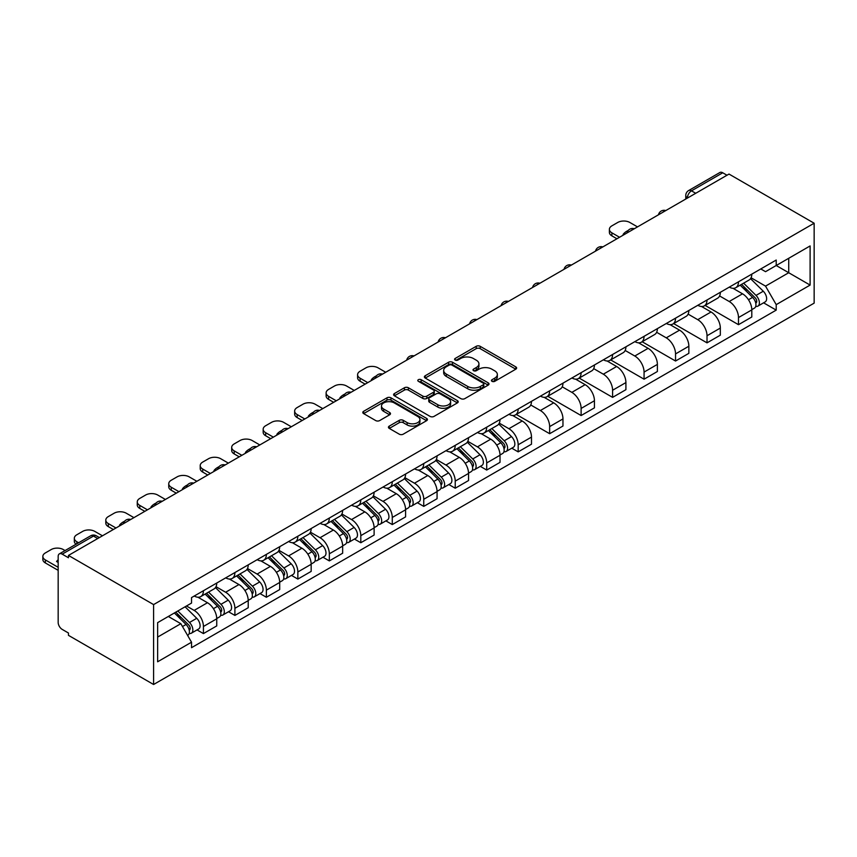 <?xml version="1.0" encoding="UTF-8"?>
<svg xmlns="http://www.w3.org/2000/svg" width="857" height="857" viewBox="0 0 857 857"><rect width="100%" height="100%" fill="white"/><g stroke="black" fill="none" stroke-linecap="round" stroke-linejoin="round"><path stroke-width="1.29" d="M492.004 381.322A1.96 1.136 0 0 0 494.778 381.322L515.818 369.174A2.796 1.618 0 0 0 516.632 368.028A2.796 1.618 0 0 0 515.818 366.892L480.166 346.314A2.796 1.618 0 0 0 476.213 346.314L455.163 358.462A1.96 1.136 0 0 0 454.596 359.254A1.96 1.136 0 0 0 455.163 360.058A1.96 1.136 0 0 0 457.938 360.058L460.659 358.483A8.966 5.174 0 0 1 473.332 358.483L476.31 360.197A8.966 5.174 0 0 1 478.934 363.861A8.966 5.174 0 0 1 476.31 367.514L473.589 369.088A1.96 1.136 0 0 0 473.01 369.892A1.96 1.136 0 0 0 473.589 370.695A1.96 1.136 0 0 0 476.353 370.695L479.084 369.121A8.966 5.174 0 0 1 491.757 369.121L494.725 370.835A8.966 5.174 0 0 1 497.349 374.488A8.966 5.174 0 0 1 494.725 378.151L492.004 379.726A1.96 1.136 0 0 0 491.425 380.519A1.96 1.136 0 0 0 492.004 381.322L492.004 379.726M389.271 426.111A2.796 1.618 0 0 0 388.446 427.257A2.796 1.618 0 0 0 389.271 428.404L399.266 434.178A2.796 1.618 0 0 0 403.229 434.178L426.604 420.68A2.796 1.618 0 0 0 427.418 419.544A2.796 1.618 0 0 0 426.604 418.398L390.953 397.819A2.796 1.618 0 0 0 386.989 397.819L363.625 411.306A2.796 1.618 0 0 0 362.8 412.453A2.796 1.618 0 0 0 363.625 413.599L375.709 420.573A2.796 1.618 0 0 0 379.662 420.573L389.667 414.799A2.796 1.618 0 0 0 390.481 413.652A2.796 1.618 0 0 0 389.667 412.506L383.679 409.046A7.488 4.328 0 0 1 381.483 405.993A7.488 4.328 0 0 1 386.111 401.997A7.488 4.328 0 0 1 394.274 402.929L417.734 416.481A7.488 4.328 0 0 1 419.93 419.544A7.488 4.328 0 0 1 415.302 423.54A7.488 4.328 0 0 1 407.139 422.597L403.229 420.337A2.796 1.618 0 0 0 399.266 420.337L389.271 426.111L389.271 428.404M153.596 604.592L68.453 555.432L729.007 174.067L814.15 223.227L153.596 604.592L153.596 684.497L814.15 303.132L814.15 223.227M460.862 398.623A2.796 1.618 0 0 0 464.826 398.623L488.19 385.125A2.796 1.618 0 0 0 489.015 383.979A2.796 1.618 0 0 0 488.19 382.843L452.539 362.254A2.796 1.618 0 0 0 448.586 362.254L425.211 375.752A2.796 1.618 0 0 0 424.397 376.898A2.796 1.618 0 0 0 425.211 378.033L460.862 398.623M419.169 381.751A1.96 1.136 0 0 1 421.151 382.029L421.151 379.694L457.392 400.615A2.796 1.618 0 0 1 458.216 401.762A2.796 1.618 0 0 1 457.392 402.908L434.028 416.395A2.796 1.618 0 0 1 430.064 416.395L394.424 395.816L404.418 390.085L404.418 387.76L394.424 393.534A2.796 1.618 0 0 0 393.599 394.67A2.796 1.618 0 0 0 394.424 395.816L394.424 393.534M404.418 390.085A2.796 1.618 0 0 1 408.382 390.085L408.382 387.76A2.796 1.618 0 0 0 404.418 387.76M408.382 387.76L422.833 396.105A2.796 1.618 0 0 0 426.797 396.105L433.428 392.27A2.796 1.618 0 0 0 434.253 391.124A2.796 1.618 0 0 0 433.428 389.989L418.377 381.301A1.96 1.136 0 0 1 417.809 380.497A1.96 1.136 0 0 1 419.019 379.447A1.96 1.136 0 0 1 421.151 379.694M68.453 555.432L68.453 557.757L62.207 554.147A5.71 3.299 -120 0 0 59.347 553.868A5.71 3.299 -120 0 0 58.169 556.482L58.169 622.407A5.71 3.299 -120 0 0 62.207 629.402L68.453 633.012L68.453 635.337L153.596 684.497M695.723 193.286L691.481 190.843A5.71 3.299 60 0 0 688.632 190.554L719.901 172.503A5.71 3.299 60 0 1 722.751 172.782L691.481 190.843A5.71 3.299 120 0 0 687.443 197.828L687.443 198.063M726.993 175.235L722.751 172.782M738.488 281.814A13.123 7.574 60 0 1 735.777 287.706L749.093 280.014A13.123 7.574 -120 0 0 751.803 274.122M719.591 295.944L729.211 301.503A13.123 7.574 60 0 1 738.488 317.572L751.803 309.891A13.123 7.574 -120 0 0 742.526 293.812L732.992 288.306M751.803 309.891L751.803 316.994L738.488 324.685L705.107 305.413M735.777 287.706A13.123 7.574 60 0 1 729.307 287.116M738.488 317.572L738.488 324.685M707.014 299.982A13.123 7.574 60 0 1 704.304 305.874L717.62 298.193A13.123 7.574 -120 0 0 720.33 292.301M673.634 323.582L707.014 342.854L720.33 335.162L720.33 328.06A13.123 7.574 -120 0 0 711.053 311.98L701.519 306.485M704.304 305.874A13.123 7.574 60 0 1 697.834 305.285M688.117 314.123L697.737 319.672A13.123 7.574 60 0 1 707.014 335.751L707.014 342.854M675.541 318.161A13.123 7.574 60 0 1 672.82 324.053L686.136 316.362A13.123 7.574 -120 0 0 688.857 310.47M642.161 341.75L675.541 361.022L688.857 353.33L688.857 346.228A13.123 7.574 -120 0 0 679.58 330.159L670.045 324.653M672.82 324.053A13.123 7.574 60 0 1 666.36 323.453M656.644 332.291L666.264 337.84A13.123 7.574 60 0 1 675.541 353.92L675.541 361.022M644.068 336.33A13.123 7.574 60 0 1 641.347 342.222L654.662 334.53A13.123 7.574 -120 0 0 657.383 328.638M610.687 359.919L644.068 379.19L657.383 371.51L657.383 364.396A13.123 7.574 -120 0 0 648.106 348.328L638.572 342.821M641.347 342.222A13.123 7.574 60 0 1 634.887 341.632M625.171 350.459L634.791 356.019A13.123 7.574 60 0 1 644.068 372.088L644.068 379.19M612.594 354.498A13.123 7.574 60 0 1 609.873 360.39L623.189 352.698A13.123 7.574 -120 0 0 625.91 346.817M579.214 378.098L612.594 397.369L625.91 389.678L625.91 382.576A13.123 7.574 -120 0 0 616.633 366.496L607.099 360.99M609.873 360.39A13.123 7.574 60 0 1 603.414 359.801M593.697 368.628L603.317 374.188A13.123 7.574 60 0 1 612.594 390.256L612.594 397.369M581.121 372.666A13.123 7.574 60 0 1 578.4 378.558L591.716 370.877A13.123 7.574 -120 0 0 594.437 364.986M547.741 396.266L581.121 415.538L594.437 407.846L594.437 400.744A13.123 7.574 -120 0 0 585.16 384.664L575.625 379.169M578.4 378.558A13.123 7.574 60 0 1 571.94 377.969M562.224 386.807L571.844 392.356A13.123 7.574 60 0 1 581.121 408.435L581.121 415.538M549.648 390.846A13.123 7.574 60 0 1 546.927 396.737L560.242 389.046A13.123 7.574 -120 0 0 562.963 383.154M516.268 414.434L549.648 433.706L562.963 426.025L562.963 418.912A13.123 7.574 -120 0 0 553.686 402.844L544.152 397.337M546.927 396.737A13.123 7.574 60 0 1 540.467 396.138M530.751 404.975L540.371 410.524A13.123 7.574 60 0 1 549.648 426.604L549.648 433.706M518.174 409.014A13.123 7.574 60 0 1 515.453 414.906L528.769 407.214A13.123 7.574 -120 0 0 531.49 401.322M511.79 448.19L518.174 451.875L531.49 444.194L531.49 437.091A13.123 7.574 -120 0 0 522.213 421.012L512.679 415.506M515.453 414.906A13.123 7.574 60 0 1 508.994 414.317M499.277 423.144L508.897 428.704A13.123 7.574 60 0 1 518.174 444.772L518.174 451.875M486.701 427.182A13.123 7.574 60 0 1 483.98 433.074L497.296 425.393A13.123 7.574 -120 0 0 500.017 419.502M480.316 466.369L486.701 470.054L500.017 462.362L500.017 455.26A13.123 7.574 -120 0 0 490.74 439.18L481.206 433.685M483.98 433.074A13.123 7.574 60 0 1 477.52 432.485M467.804 441.323L477.413 446.872A13.123 7.574 60 0 1 486.701 462.941L486.701 470.054M455.228 445.361A13.123 7.574 60 0 1 452.507 451.253L465.822 443.562A13.123 7.574 -120 0 0 468.543 437.67M448.843 484.537L455.228 488.222L468.543 480.531L468.543 473.428A13.123 7.574 -120 0 0 459.256 457.359L449.732 451.853M452.507 451.253A13.123 7.574 60 0 1 446.047 450.653M436.331 459.491L445.94 465.04A13.123 7.574 60 0 1 455.228 481.12L455.228 488.222M423.754 463.53A13.123 7.574 60 0 1 421.033 469.422L434.349 461.73A13.123 7.574 -120 0 0 437.07 455.838M417.37 502.705L423.754 506.391L437.07 498.71L437.07 491.597A13.123 7.574 -120 0 0 427.782 475.528L418.259 470.022M421.033 469.422A13.123 7.574 60 0 1 414.574 468.833M404.858 477.66L414.467 483.209A13.123 7.574 60 0 1 423.754 499.288L423.754 506.391M392.281 481.698A13.123 7.574 60 0 1 389.56 487.59L402.876 479.899A13.123 7.574 -120 0 0 405.597 474.007M385.896 520.885L392.281 524.57L405.597 516.878L405.597 509.776A13.123 7.574 -120 0 0 396.309 493.696L386.786 488.19M389.56 487.59A13.123 7.574 60 0 1 383.1 487.001M373.384 495.828L382.993 501.388A13.123 7.574 60 0 1 392.281 517.457L392.281 524.57M360.808 499.867A13.123 7.574 60 0 1 358.087 505.759L371.402 498.078A13.123 7.574 -120 0 0 374.123 492.186M354.423 539.053L360.808 542.738L374.123 535.047L374.123 527.944A13.123 7.574 -120 0 0 364.836 511.865L355.312 506.369M358.087 505.759A13.123 7.574 60 0 1 351.627 505.169M341.9 514.007L351.52 519.556A13.123 7.574 60 0 1 360.808 535.636L360.808 542.738M329.324 518.046A13.123 7.574 60 0 1 326.613 523.938L339.929 516.246A13.123 7.574 -120 0 0 342.639 510.354M322.95 557.221L329.334 560.907L342.65 553.215L342.65 546.113A13.123 7.574 -120 0 0 333.362 530.044L323.828 524.538M326.613 523.938A13.123 7.574 60 0 1 320.154 523.338M310.427 532.176L320.047 537.725A13.123 7.574 60 0 1 329.334 553.804L329.334 560.907M297.85 536.214A13.123 7.574 60 0 1 295.14 542.106L308.456 534.414A13.123 7.574 -120 0 0 311.166 528.523M291.466 575.39L297.85 579.075L311.166 571.394L311.166 564.281A13.123 7.574 -120 0 0 301.889 548.212L292.355 542.706M295.14 542.106A13.123 7.574 60 0 1 288.68 541.517M278.953 550.344L288.573 555.904A13.123 7.574 60 0 1 297.85 571.973L297.85 579.075M266.377 554.383A13.123 7.574 60 0 1 263.667 560.274L276.982 552.594A13.123 7.574 -120 0 0 279.693 546.702M259.992 593.569L266.377 597.254L279.693 589.562L279.693 582.46A13.123 7.574 -120 0 0 270.416 566.381L260.882 560.885M263.667 560.274A13.123 7.574 60 0 1 257.196 559.685M247.48 568.523L257.1 574.072A13.123 7.574 60 0 1 266.377 590.141L266.377 597.254M234.904 572.551A13.123 7.574 60 0 1 232.193 578.443L245.509 570.762A13.123 7.574 -120 0 0 248.219 564.87M228.519 611.737L234.904 615.422L248.219 607.731L248.219 600.628A13.123 7.574 -120 0 0 238.942 584.549L229.408 579.053M232.193 578.443A13.123 7.574 60 0 1 225.723 577.854M216.007 586.691L225.627 592.241A13.123 7.574 60 0 1 234.904 608.32L234.904 615.422M203.43 590.73A13.123 7.574 60 0 1 200.72 596.622L214.036 588.93A13.123 7.574 -120 0 0 216.746 583.039M197.046 629.906L203.43 633.591L216.746 625.91L216.746 618.797A13.123 7.574 -120 0 0 207.469 602.728L197.935 597.222M200.72 596.622A13.123 7.574 60 0 1 194.25 596.022M186.483 605.985L194.153 610.409A13.123 7.574 60 0 1 203.43 626.488L203.43 633.591M760.78 268.948L765.526 271.68L810.111 245.938L788.729 258.289L788.729 272.73L765.526 286.12L751.064 277.775M157.634 637.083L180.838 623.692L191.529 642.214L157.634 661.786L157.634 622.643L191.529 603.071L191.529 597.597L776.217 260.035L776.217 265.509L810.111 285.081L776.217 304.642L765.526 286.12M810.111 245.938L810.111 285.081M191.529 642.214L191.529 647.688L776.217 310.116L776.217 304.642M180.838 623.692L168.326 616.472M763.576 302.821L776.217 310.116M492.786 381.601L494.725 380.476A8.966 5.174 0 0 0 497.349 376.823L497.349 374.488M478.934 363.861L478.934 366.185A8.966 5.174 0 0 1 476.31 369.849L474.371 370.963M515.775 369.196L480.166 348.638A2.796 1.618 0 0 0 476.213 348.638L455.945 360.336M488.147 385.147L452.539 364.589A2.796 1.618 0 0 0 448.586 364.589L425.254 378.055L425.211 375.752M483.241 384.782A1.96 1.136 0 0 0 483.809 383.979A1.96 1.136 0 0 0 483.241 383.186L451.95 365.114A1.96 1.136 0 0 0 449.175 365.114L446.304 366.775A8.966 5.174 0 0 0 443.68 370.438A8.966 5.174 0 0 0 446.304 374.091L467.697 386.443A8.966 5.174 0 0 0 480.37 386.443L483.241 384.782L483.241 387.118A1.96 1.136 0 0 0 483.809 386.314L483.809 383.979M443.68 370.438L443.68 372.763A8.966 5.174 0 0 0 446.304 376.427L446.304 374.091M483.241 387.118L480.37 388.767A8.966 5.174 0 0 1 467.697 388.767L446.304 376.427M408.382 390.085L422.833 398.43A2.796 1.618 0 0 0 426.797 398.43L433.428 394.606A2.796 1.618 0 0 0 434.253 393.459L434.253 391.124M421.151 382.029L457.359 402.929M437.841 404.761A7.488 4.328 0 0 0 446.004 405.704A7.488 4.328 0 0 0 450.632 401.708A7.488 4.328 0 0 0 448.436 398.644L440.166 393.877A2.796 1.618 0 0 0 436.202 393.877L429.571 397.702A2.796 1.618 0 0 0 428.746 398.848A2.796 1.618 0 0 0 429.571 399.994L437.841 404.761L437.841 407.096A7.488 4.328 0 0 0 446.004 408.028A7.488 4.328 0 0 0 450.632 404.033L450.632 401.708M428.746 398.848L428.746 401.172A2.796 1.618 0 0 0 429.571 402.319L429.571 399.994M437.841 407.096L429.571 402.319M419.93 419.544L419.93 421.869A7.488 4.328 0 0 1 415.302 425.865A7.488 4.328 0 0 1 407.139 424.933L403.229 422.672A2.796 1.618 0 0 0 399.266 422.672L389.303 428.425M381.483 405.993L381.483 408.318A7.488 4.328 0 0 0 383.679 411.381L383.679 409.046M389.624 414.82L383.679 411.381M426.561 420.701L390.953 400.144A2.796 1.618 0 0 0 386.989 400.144L363.657 413.62L363.625 411.306M740.18 285.156L752.585 297.39A7.135 4.114 60 0 1 754.471 308.081L751.803 309.623M623.789 234.818L623.103 234.411A17.836 10.295 0 0 1 628.235 230.458M742.655 287.598L747.915 290.63M637.512 226.891L629.841 222.466A8.559 4.938 0 0 0 617.736 222.466L611.887 225.841A8.559 4.938 0 0 0 609.381 229.344A8.559 4.938 0 0 0 611.887 232.836L619.557 237.26M741.562 284.363L755.135 297.765A3.428 1.982 60 0 1 756.045 302.896A3.428 1.982 60 0 1 755.724 303.014M743.619 283.174L756.013 295.408A7.135 4.114 60 0 1 757.899 306.11A7.135 4.114 60 0 1 755.745 306.335M750.55 278.664L763.276 291.219A7.135 4.114 60 0 1 765.162 301.91L757.899 306.11M616.933 238.771L611.887 235.857A8.559 4.938 180 0 1 609.381 232.365L609.381 229.344M488.394 430.525L500.788 442.758A7.135 4.114 60 0 1 502.673 453.46L500.017 454.992M372.002 380.187L371.317 379.79A17.836 10.295 0 0 1 376.448 375.827M490.868 432.967L496.117 435.999M385.714 372.259L378.055 367.835A8.559 4.938 0 0 0 365.95 367.835L360.101 371.22A8.559 4.938 0 0 0 357.594 374.713A8.559 4.938 0 0 0 360.101 378.205L367.76 382.629M489.765 429.732L503.348 443.133A3.428 1.982 60 0 1 504.248 448.265A3.428 1.982 60 0 1 503.937 448.393M491.822 428.554L504.227 440.777A7.135 4.114 60 0 1 506.101 451.478A7.135 4.114 60 0 1 503.948 451.703M498.763 424.033L511.49 436.588A7.135 4.114 60 0 1 513.364 447.279L506.101 451.478M365.136 384.14L360.101 381.236A8.559 4.938 180 0 1 357.594 377.733L357.594 374.713M456.92 448.704L469.315 460.937A7.135 4.114 60 0 1 471.2 471.629L468.543 473.16M340.529 398.355L339.843 397.959A17.836 10.295 0 0 1 344.975 393.995M459.395 451.136L464.644 454.178M354.241 390.438L346.582 386.004A8.559 4.938 0 0 0 334.476 386.004L328.627 389.389A8.559 4.938 0 0 0 326.121 392.881A8.559 4.938 0 0 0 328.627 396.373L336.287 400.797M458.291 447.911L471.875 461.302A3.428 1.982 60 0 1 472.775 466.433A3.428 1.982 60 0 1 472.464 466.562M460.348 446.722L472.753 458.956A7.135 4.114 60 0 1 474.628 469.647A7.135 4.114 60 0 1 472.475 469.872M467.29 442.212L480.016 454.756A7.135 4.114 60 0 1 481.891 465.458L474.628 469.647M333.662 402.319L328.627 399.405A8.559 4.938 180 0 1 326.121 395.913L326.121 392.881M425.447 466.872L437.841 479.106A7.135 4.114 60 0 1 439.727 489.797L437.059 491.34M309.056 416.523L308.359 416.127A17.836 10.295 0 0 1 313.501 412.174M427.922 469.315L433.171 472.346M322.768 408.607L315.108 404.183A8.559 4.938 0 0 0 303.003 404.183L297.154 407.557A8.559 4.938 0 0 0 294.647 411.049A8.559 4.938 0 0 0 297.154 414.552L304.813 418.977M426.818 466.079L440.402 479.47A3.428 1.982 60 0 1 441.301 484.601A3.428 1.982 60 0 1 440.991 484.73M428.875 464.89L441.269 477.124A7.135 4.114 60 0 1 443.155 487.815A7.135 4.114 60 0 1 441.001 488.051M435.817 460.38L448.532 472.935A7.135 4.114 60 0 1 450.418 483.627L443.155 487.815M302.189 420.487L297.154 417.573A8.559 4.938 180 0 1 294.647 414.081L294.647 411.049M393.974 485.041L406.368 497.274A7.135 4.114 60 0 1 408.253 507.965L405.586 509.508M277.582 434.703L276.886 434.306A17.836 10.295 0 0 1 282.028 430.343M396.448 487.483L401.697 490.515M291.294 426.775L283.635 422.351A8.559 4.938 0 0 0 271.53 422.351L265.67 425.725A8.559 4.938 0 0 0 263.163 429.228A8.559 4.938 0 0 0 265.67 432.721L273.34 437.145M395.345 484.248L408.928 497.649A3.428 1.982 60 0 1 409.828 502.78A3.428 1.982 60 0 1 409.517 502.898M397.402 483.059L409.796 495.292A7.135 4.114 60 0 1 411.681 505.994A7.135 4.114 60 0 1 409.528 506.219M404.343 478.549L417.059 491.104A7.135 4.114 60 0 1 418.944 501.795L411.681 505.994M270.716 438.655L265.67 435.752A8.559 4.938 180 0 1 263.163 432.249L263.163 429.228M362.5 503.22L374.895 515.443A7.135 4.114 60 0 1 376.78 526.144L374.113 527.676M246.109 452.871L245.413 452.475A17.836 10.295 0 0 1 250.555 448.511M364.975 505.651L370.224 508.694M259.821 444.944L252.162 440.519A8.559 4.938 0 0 0 240.056 440.519L234.197 443.905A8.559 4.938 0 0 0 231.69 447.397A8.559 4.938 0 0 0 234.197 450.889L241.867 455.313M363.871 502.416L377.455 515.818A3.428 1.982 60 0 1 378.355 520.949A3.428 1.982 60 0 1 378.044 521.077M365.928 501.238L378.323 513.472A7.135 4.114 60 0 1 380.208 524.163A7.135 4.114 60 0 1 378.055 524.388M372.87 496.717L385.586 509.272A7.135 4.114 60 0 1 387.471 519.963L380.208 524.163M239.242 456.835L234.197 453.921A8.559 4.938 180 0 1 231.69 450.428L231.69 447.397M331.027 521.388L343.421 533.622A7.135 4.114 60 0 1 345.307 544.313L342.639 545.845M214.625 471.039L213.939 470.643A17.836 10.295 0 0 1 219.081 466.679M333.491 523.831L338.751 526.862M228.348 463.123L220.688 458.699A8.559 4.938 0 0 0 208.583 458.699L202.723 462.073A8.559 4.938 0 0 0 200.217 465.565A8.559 4.938 0 0 0 202.723 469.058L210.394 473.482M332.398 520.595L345.971 533.986A3.428 1.982 60 0 1 346.881 539.117A3.428 1.982 60 0 1 346.571 539.246M334.455 519.406L346.849 531.64A7.135 4.114 60 0 1 348.735 542.331A7.135 4.114 60 0 1 346.582 542.567M341.397 514.896L354.112 527.441A7.135 4.114 60 0 1 355.998 538.142L348.735 542.331M207.769 475.003L202.723 472.089A8.559 4.938 180 0 1 200.217 468.597L200.217 465.565M299.554 539.556L311.948 551.79A7.135 4.114 60 0 1 313.833 562.481L311.166 564.024M183.152 489.208L182.466 488.811A17.836 10.295 0 0 1 187.608 484.858M302.018 541.999L307.277 545.031M196.874 481.291L189.204 476.867A8.559 4.938 0 0 0 177.099 476.867L171.25 480.241A8.559 4.938 0 0 0 168.743 483.734A8.559 4.938 0 0 0 171.25 487.237L178.92 491.661M300.925 538.764L314.498 552.154A3.428 1.982 60 0 1 315.408 557.296A3.428 1.982 60 0 1 315.097 557.414M302.982 537.575L315.376 549.808A7.135 4.114 60 0 1 317.261 560.499A7.135 4.114 60 0 1 315.108 560.735M309.913 533.065L322.639 545.62A7.135 4.114 60 0 1 324.524 556.311L317.261 560.499M176.296 493.171L171.25 490.258A8.559 4.938 180 0 1 168.743 486.765L168.743 483.734M268.08 557.725L280.475 569.959A7.135 4.114 60 0 1 282.36 580.66L279.693 582.192M151.678 507.387L150.993 506.99A17.836 10.295 0 0 1 156.124 503.027M270.544 560.167L275.804 563.199M165.401 499.46L157.731 495.035A8.559 4.938 0 0 0 145.626 495.035L139.777 498.41A8.559 4.938 0 0 0 137.27 501.913A8.559 4.938 0 0 0 139.777 505.405L147.447 509.829M269.452 556.932L283.024 570.333A3.428 1.982 60 0 1 283.935 575.465A3.428 1.982 60 0 1 283.624 575.583M271.508 555.754L283.903 567.977A7.135 4.114 60 0 1 285.788 578.679A7.135 4.114 60 0 1 283.635 578.904M278.439 551.233L291.166 563.788A7.135 4.114 60 0 1 293.051 574.479L285.788 578.679M144.822 511.34L139.777 508.437A8.559 4.938 180 0 1 137.27 504.934L137.27 501.913M236.596 575.904L249.001 588.138A7.135 4.114 60 0 1 250.887 598.829L248.219 600.361M120.205 525.555L119.519 525.159A17.836 10.295 0 0 1 124.651 521.195M239.071 578.336L244.331 581.378M133.928 517.639L126.258 513.204A8.559 4.938 0 0 0 114.152 513.204L108.303 516.589A8.559 4.938 0 0 0 105.797 520.081A8.559 4.938 0 0 0 108.303 523.573L115.974 527.998M237.978 575.111L251.551 588.502A3.428 1.982 60 0 1 252.461 593.633A3.428 1.982 60 0 1 252.14 593.762M240.035 573.922L252.429 586.156A7.135 4.114 60 0 1 254.315 596.847A7.135 4.114 60 0 1 252.162 597.072M246.966 569.402L259.692 581.957A7.135 4.114 60 0 1 261.578 592.658L254.315 596.847M113.349 529.519L108.303 526.605A8.559 4.938 180 0 1 105.797 523.113L105.797 520.081M205.123 594.072L217.528 606.306A7.135 4.114 60 0 1 219.403 616.997L216.746 618.54M207.598 596.515L212.857 599.546M102.454 535.807L94.784 531.383A8.559 4.938 0 0 0 82.679 531.383L76.83 534.757A8.559 4.938 0 0 0 74.323 538.25A8.559 4.938 0 0 0 76.83 541.742L78.587 542.76M206.505 593.28L220.078 606.67A3.428 1.982 60 0 1 220.988 611.802A3.428 1.982 60 0 1 220.667 611.93M208.562 592.091L220.956 604.324A7.135 4.114 60 0 1 222.841 615.015A7.135 4.114 60 0 1 220.688 615.251M215.493 587.581L228.219 600.136A7.135 4.114 60 0 1 230.105 610.827L222.841 615.015M76.027 544.238A8.559 4.938 180 0 1 74.323 541.281L74.323 538.25M174.389 612.969L186.055 624.474A7.135 4.114 60 0 1 187.929 635.166L187.576 635.369M58.169 562.428L56.573 561.496A17.836 10.295 0 0 1 58.169 559.792M176.124 614.683L181.384 617.715M65.068 550.569L63.311 549.551A8.559 4.938 0 0 0 51.206 549.551L45.357 552.926A8.559 4.938 0 0 0 42.85 556.429A8.559 4.938 0 0 0 45.357 559.921L58.169 567.313M175.76 612.177L188.604 624.839A3.428 1.982 60 0 1 189.504 629.981A3.428 1.982 60 0 1 189.193 630.099M177.817 610.987L189.483 622.493A7.135 4.114 60 0 1 191.368 633.194A7.135 4.114 60 0 1 189.204 633.419M185.08 606.799L196.746 618.304A7.135 4.114 60 0 1 198.631 628.995L191.368 633.194M58.169 570.344L45.357 562.942A8.559 4.938 180 0 1 42.85 559.45L42.85 556.429M687.646 197.946L687.443 197.828A5.71 3.299 0 0 1 685.771 195.503L685.771 199.028M234.904 608.32L248.219 600.628M266.377 590.141L279.693 582.46M297.85 571.973L311.166 564.281M329.334 553.804L342.65 546.113M360.808 535.636L374.123 527.944M392.281 517.457L405.597 509.776M423.754 499.288L437.07 491.597M455.228 481.12L468.543 473.428M486.701 462.941L500.017 455.26M518.174 444.772L531.49 437.091M549.648 426.604L562.963 418.912M581.121 408.435L594.437 400.744M612.594 390.256L625.91 382.576M644.068 372.088L657.383 364.396M675.541 353.92L688.857 346.228M707.014 335.751L720.33 328.06M203.43 626.488L216.746 618.797M194.153 610.409L207.469 602.728M225.627 592.241L238.942 584.549M257.1 574.072L270.416 566.381M288.573 555.904L301.889 548.212M320.047 537.725L333.362 530.044M351.52 519.556L364.836 511.865M382.993 501.388L396.309 493.696M414.467 483.209L427.782 475.528M445.94 465.04L459.256 457.359M477.413 446.872L490.74 439.18M508.897 428.704L522.213 421.012M540.371 410.524L553.686 402.844M571.844 392.356L585.16 384.664M603.317 374.188L616.633 366.496M634.791 356.019L648.106 348.328M666.264 337.84L679.58 330.159M697.737 319.672L711.053 311.98M729.211 301.503L742.526 293.812M665.3 210.843A5.71 3.299 120 0 0 662.782 212.3M633.826 229.023A5.71 3.299 120 0 0 631.309 230.469M602.353 247.191A5.71 3.299 120 0 0 599.836 248.648M570.88 265.359A5.71 3.299 120 0 0 568.362 266.816M539.407 283.528A5.71 3.299 120 0 0 536.889 284.985M507.933 301.707A5.71 3.299 120 0 0 505.416 303.164M476.46 319.875A5.71 3.299 120 0 0 473.942 321.332M444.987 338.044A5.71 3.299 120 0 0 442.469 339.501M413.513 356.223A5.71 3.299 120 0 0 410.996 357.669M382.04 374.391A5.71 3.299 120 0 0 379.522 375.848M350.567 392.56A5.71 3.299 120 0 0 348.038 394.016M319.093 410.728A5.71 3.299 120 0 0 316.565 412.185M287.62 428.907A5.71 3.299 120 0 0 285.092 430.353M256.136 447.075A5.71 3.299 120 0 0 253.618 448.532M224.663 465.244A5.71 3.299 120 0 0 222.145 466.701M193.189 483.412A5.71 3.299 120 0 0 190.672 484.869M161.716 501.591A5.71 3.299 120 0 0 159.198 503.048M130.243 519.76A5.71 3.299 120 0 0 127.725 521.217M97.709 538.539L93.477 536.096L62.207 554.147M99.38 537.575L96.327 535.818A5.71 3.299 120 0 0 93.477 536.096A5.71 3.299 60 0 0 90.628 535.818L59.347 553.868M494.725 380.476L494.725 378.151M473.589 370.695L473.589 369.088M476.31 369.849L476.31 367.514M455.163 360.058L455.163 358.462M476.213 348.638L476.213 346.314M480.166 348.638L480.166 346.314M515.818 369.174L515.818 366.892M448.586 364.589L448.586 362.254M452.539 364.589L452.539 362.254M488.19 385.125L488.19 382.843M467.697 388.767L467.697 386.443M480.37 388.767L480.37 386.443M422.833 398.43L422.833 396.105M426.797 398.43L426.797 396.105M433.428 394.606L433.428 392.27M457.392 402.908L457.392 400.615M399.266 422.672L399.266 420.337M403.229 422.672L403.229 420.337M407.139 424.933L407.139 422.597M389.667 414.799L389.667 412.506M386.989 400.144L386.989 397.819M390.953 400.144L390.953 397.819M426.604 420.68L426.604 418.398M752.585 297.39L748.482 299.757M756.752 301.321L755.467 302.071M763.276 291.219L756.013 295.408M611.887 235.857L611.887 232.836M500.788 442.758L496.696 445.126M504.955 446.701L503.67 447.44M511.49 436.588L504.227 440.777M360.101 381.236L360.101 378.205M469.315 460.937L465.222 463.294M473.482 464.869L472.196 465.608M480.016 454.756L472.753 458.956M328.627 399.405L328.627 396.373M437.841 479.106L433.749 481.473M442.008 483.037L440.723 483.777M448.532 472.935L441.269 477.124M297.154 417.573L297.154 414.552M406.368 497.274L402.276 499.642M410.535 501.206L409.25 501.956M417.059 491.104L409.796 495.292M265.67 435.752L265.67 432.721M374.895 515.443L370.802 517.81M379.062 519.385L377.776 520.124M385.586 509.272L378.323 513.472M234.197 453.921L234.197 450.889M343.421 533.622L339.329 535.989M347.588 537.553L346.303 538.292M354.112 527.441L346.849 531.64M202.723 472.089L202.723 469.058M311.948 551.79L307.856 554.158M316.115 555.722L314.83 556.472M322.639 545.62L315.376 549.808M171.25 490.258L171.25 487.237M280.475 569.959L276.382 572.326M284.642 573.901L283.356 574.64M291.166 563.788L283.903 567.977M139.777 508.437L139.777 505.405M249.001 588.138L244.898 590.494M253.169 592.069L251.883 592.808M259.692 581.957L252.429 586.156M108.303 526.605L108.303 523.573M217.528 606.306L213.425 608.674M221.695 610.238L220.41 610.977M228.219 600.136L220.956 604.324M76.83 543.777L76.83 541.742M186.055 624.474L182.477 626.542M190.222 628.406L188.936 629.156M196.746 618.304L189.483 622.493M45.357 562.942L45.357 559.921M665.793 210.565A5.71 5.71 0 0 0 658.465 214.796M634.309 228.744A5.71 5.71 0 0 0 626.992 232.965M602.835 246.912A5.71 5.71 0 0 0 595.519 251.133M571.362 265.081A5.71 5.71 0 0 0 564.045 269.312M539.889 283.249A5.71 5.71 0 0 0 532.572 287.481M508.415 301.428A5.71 5.71 0 0 0 501.099 305.649M476.942 319.597A5.71 5.71 0 0 0 469.625 323.828M445.469 337.765A5.71 5.71 0 0 0 438.152 341.997M413.995 355.934A5.71 5.71 0 0 0 406.679 360.165M382.522 374.113A5.71 5.71 0 0 0 375.195 378.333M351.049 392.281A5.71 5.71 0 0 0 343.721 396.512M319.575 410.449A5.71 5.71 0 0 0 312.248 414.681M288.102 428.629A5.71 5.71 0 0 0 280.775 432.849M256.629 446.797A5.71 5.71 0 0 0 249.301 451.018M225.155 464.965A5.71 5.71 0 0 0 217.828 469.197M193.682 483.134A5.71 5.71 0 0 0 186.355 487.365M162.209 501.313A5.71 5.71 0 0 0 154.881 505.534M130.725 519.481A5.71 5.71 0 0 0 123.408 523.713M96.327 535.818A5.71 5.71 0 0 0 90.628 535.818M688.632 190.554A5.71 5.71 0 0 0 685.771 195.503"/></g></svg>

